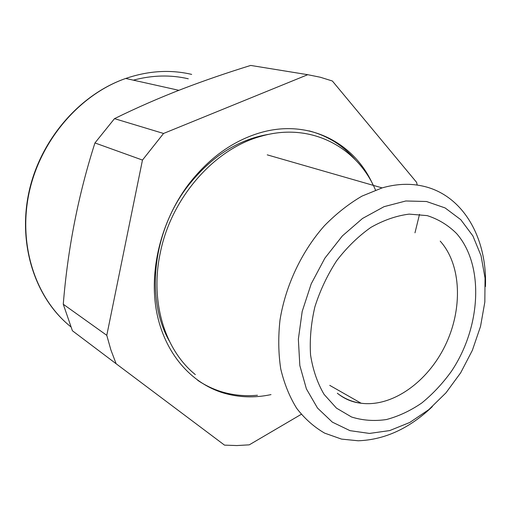 <?xml version="1.0" encoding="UTF-8"?>
<svg xmlns="http://www.w3.org/2000/svg" width="511" height="511" viewBox="0 0 511 511"><rect width="100%" height="100%" fill="white"/><g stroke="black" fill="none" stroke-linecap="round" stroke-linejoin="round"><path stroke-width="0.77" d="M307.737 74.695L250.697 65.434C226.948 72.779 204.413 80.527 183.104 88.678C159.707 97.678 136.839 107.668 114.496 118.648L163.546 133.467L307.737 74.695L320.301 77.238L332.361 81L416.593 182.35L417.148 184.707M163.546 133.467L142.473 160.071L94.944 142.946L114.496 118.648M94.944 142.946C78.311 194.857 67.752 248.621 63.268 304.243L106.78 335.325L142.473 160.071M106.78 335.325L110.893 349.926L116.125 363.743L72.402 330.751L63.268 304.243M116.125 363.743L224.521 445.132L236.874 445.554L249.272 444.838L301.247 414.332M414.977 232.818L419.518 214.307M372.66 184.107C353.625 141.866 307.373 117.984 258.355 133.301C231.438 141.751 207.99 159.023 187.991 185.123C160.761 221.678 148.829 271.149 156.666 312.112C164.625 353.101 190.878 383.026 223.198 392.914C238.714 397.52 254.65 398.088 271.002 394.607M485.45 286.575C487.341 237.11 462.206 193.35 420.585 185.646C408.404 183.315 395.578 184.069 382.1 187.901L362.024 196.096C348.751 203.825 336.2 213.726 324.364 225.798C301.611 251.495 285.489 285.713 279.996 320.052C278.131 337.119 278.38 353.414 280.743 368.948C284.263 383.748 289.603 396.906 296.757 408.417C304.799 418.796 314.086 427.03 324.626 433.124L341.52 439.102L358.198 440.776C384.77 439.799 409.483 428.422 432.338 406.635M426.506 201.506L405.811 200.983L384.074 206.661L362.491 218.484L342.338 235.954L324.868 258.176L311.205 283.861L302.193 311.442L298.354 339.227L299.836 365.55L306.402 388.897L317.51 408.059L332.361 422.15L350.016 430.664L369.466 433.43L389.701 430.575L409.765 422.469L428.78 409.656L445.982 392.818L460.698 372.755L472.368 350.316L480.532 326.414L484.837 302.014L485.048 278.118L481.049 255.743L472.892 235.922L460.775 219.679L445.107 207.932L426.506 201.506M336.462 408.123L351.549 417.002C362.669 420.483 374.288 421.326 386.412 419.544C398.548 416.318 410.314 410.818 421.703 403.045C432.657 394.141 442.52 383.62 451.296 371.491C480.966 327.621 484.594 265.426 456.61 233.565C448.211 225.185 438.412 219.206 427.202 215.623L409.164 214.115C396.427 215.725 383.652 220.158 370.852 227.421C358.358 236.235 346.982 247.311 336.717 260.642C327.404 274.988 320.129 290.363 314.904 306.772C311.033 323.342 309.583 339.425 310.56 355.036C312.917 369.938 317.427 383.065 324.102 394.415L336.462 408.123M337.522 393.406C344.593 398.784 352.462 402.061 361.143 403.243C392.295 407.318 427.535 382.043 445.183 345.583C462.921 309.174 461.58 264.858 440.214 241.141M309.098 130.88C327.602 135.76 343.028 145.411 355.394 159.834M257.467 395.239C245.114 396.415 233.099 395.239 221.429 391.72C213.343 389.248 205.703 385.626 198.504 380.861M169.371 341.131C145.59 299.523 152.393 232.473 187.198 186.956C210.219 157.324 237.149 139.816 267.988 134.444M70.646 326.663C35.917 298.718 17.891 245.765 29.044 193.056C40.177 140.378 79.793 94.426 125.719 78.458C148.401 70.748 170.387 69.394 191.676 74.402M188.284 78.783C170.604 74.676 152.291 75.136 133.358 80.163M267.24 154.852L382.1 187.901M337.349 393.227C344.427 398.97 352.36 402.31 361.143 403.243L329.736 385.358M223.198 392.914L221.429 391.72C213.03 389.114 205.109 385.3 197.674 380.273M178.882 90.313L125.719 78.458C80.47 94.088 41.353 138.487 29.427 189.92C17.515 241.384 33.56 293.997 66.654 323.265M375.508 190.073C357.33 147.04 310.592 121.688 260.917 136.309C214.301 148.88 171.179 197.917 160.301 252.753C149.749 301.643 164.881 350.022 195.323 374.589"/></g></svg>
